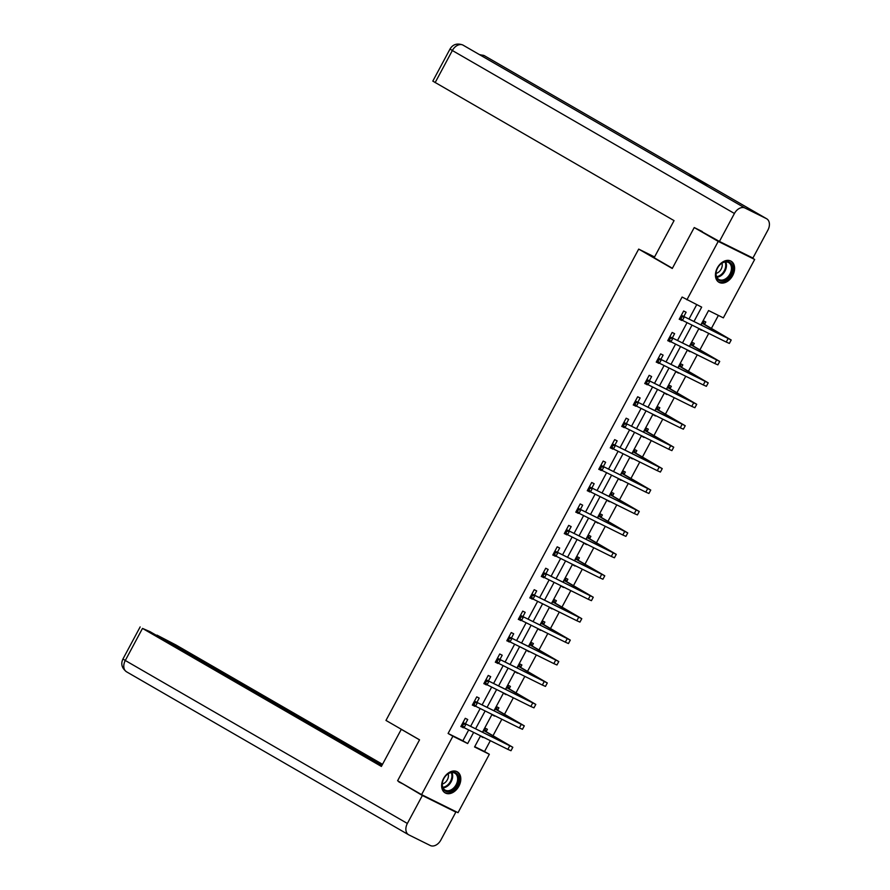 <?xml version="1.0" encoding="UTF-8"?>
<svg xmlns="http://www.w3.org/2000/svg" width="890" height="890" viewBox="0 0 890 890"><rect width="100%" height="100%" fill="white"/><g stroke="black" fill="none" stroke-linecap="round" stroke-linejoin="round"><path stroke-width="1.33" d="M443.543 778.55A12.171 8.566 -60 0 1 457.304 771.819A12.171 8.566 -60 0 1 458.906 786.159A12.171 8.566 -60 0 1 445.134 792.89A12.171 8.566 -60 0 1 443.543 778.55M717.329 267.923A12.171 8.566 -60 0 1 731.102 261.193A12.171 8.566 -60 0 1 732.704 275.533A12.171 8.566 -60 0 1 718.931 282.264A12.171 8.566 -60 0 1 717.329 267.923M747.845 255.519L754.664 259.457L723.348 317.864L708.573 310.543L700.853 324.928M474.726 746.654L484.538 751.516L490.346 740.68M493.027 735.674L501.849 719.242M504.53 714.236L513.341 697.805M516.022 692.809L524.833 676.367M527.514 671.372L536.325 654.929M539.006 649.934L547.817 633.491M550.498 628.496L559.309 612.053M561.99 607.058L570.813 590.626M573.494 585.62L582.305 569.188M584.986 564.182L593.797 547.75M596.478 542.744L605.289 526.313M607.97 521.317L616.781 504.875M619.462 499.88L628.273 483.437M630.954 478.442L639.777 461.999M642.458 457.004L651.269 440.572M653.95 435.566L662.761 419.134M665.442 414.128L674.253 397.697M676.934 392.69L685.745 376.259M688.426 371.252L697.248 354.821M699.929 349.826L708.74 333.383M711.422 328.388L718.386 315.405M484.538 751.516L489.333 754.286L458.027 812.681L421.582 794.625L452.888 736.23L467.673 743.551L473.647 732.403M421.582 794.625L397.596 780.775L419.546 739.824L385.971 720.422L638.686 249.1L654.562 256.954M704.613 324.227L705.803 321.991L703.345 320.778L701.064 325.039M699.128 328.632L701.598 329.845M693.121 345.665L694.311 343.429L691.853 342.205L689.561 346.477M687.636 350.059L690.106 351.283M681.618 367.092L682.819 364.867L680.361 363.643L678.069 367.904M676.144 371.497L678.603 372.721M670.125 388.53L671.327 386.305L668.857 385.081L666.577 389.342M664.652 392.935L667.111 394.159M658.633 409.967L659.835 407.742L657.365 406.519L655.085 410.78M653.16 414.373L655.619 415.597M647.141 431.405L648.332 429.18L645.873 427.957L643.592 432.217M641.668 435.811L644.126 437.034M635.649 452.843L636.84 450.607L634.381 449.394L632.1 453.655M630.165 457.249L632.634 458.461M624.157 474.281L625.347 472.045L622.889 470.832L620.597 475.093M618.672 478.686L621.142 479.899M612.654 495.719L613.855 493.483L611.397 492.27L609.105 496.531M607.18 500.113L609.639 501.337M601.162 517.157L602.363 514.921L599.893 513.697L597.613 517.969M595.688 521.551L598.147 522.775M589.669 538.584L590.871 536.359L588.401 535.135L586.121 539.396M584.196 542.989L586.655 544.213M578.177 560.021L579.368 557.796L576.909 556.573L574.629 560.834M572.704 564.427L575.163 565.651M566.685 581.459L567.876 579.234L565.417 578.01L563.125 582.271M561.201 585.865L563.67 587.089M555.193 602.897L556.384 600.672L553.925 599.448L551.633 603.709M549.709 607.303L552.178 608.515M543.69 624.335L544.891 622.099L542.433 620.886L540.141 625.147M538.216 628.74L540.675 629.953M532.198 645.773L533.399 643.537L530.93 642.324L528.649 646.585M526.724 650.178L529.183 651.391M520.706 667.211L521.896 664.975L519.437 663.751L517.157 668.023M515.232 671.605L517.691 672.829M509.214 688.649L510.404 686.413L507.945 685.189L505.665 689.45M503.729 693.043L506.199 694.267M497.721 710.075L498.912 707.85L496.453 706.627L494.161 710.888M492.237 714.481L494.707 715.705M486.218 731.513L487.42 729.288L484.961 728.065L482.669 732.325M480.745 735.919L483.203 737.143M693.955 321.512L701.676 307.128L682.107 297.038L448.093 733.46L462.867 740.78L468.685 729.945M470.61 726.351L480.177 708.507M482.102 704.913L491.669 687.069M493.594 683.476L503.161 665.631M505.086 662.038L514.654 644.193M516.578 640.6L526.146 622.755M528.07 619.173L537.649 601.328M539.574 597.735L549.141 579.891M551.066 576.297L560.633 558.453M562.558 554.859L572.125 537.015M574.05 533.422L583.618 515.577M585.542 511.984L595.11 494.139M597.045 490.546L606.613 472.701M608.538 469.108L618.105 451.263M620.03 447.681L629.597 429.837M631.522 426.243L641.089 408.399M643.014 404.805L652.581 386.961M654.506 383.368L664.085 365.523M666.009 361.93L675.577 344.085M677.501 340.492L687.069 322.647M688.994 319.054L696.714 304.669M683.82 316.495L686.112 312.234L683.642 311.011L679.226 319.254L681.918 320.055M672.328 337.933L674.609 333.672L672.15 332.448L667.734 340.692L670.426 341.493M660.836 359.371L663.117 355.11L660.658 353.886L656.241 362.13L658.923 362.92M649.344 380.809L651.625 376.548L649.166 375.324L644.738 383.568L647.431 384.358M637.841 402.247L640.133 397.975L637.674 396.762L633.246 405.006L635.938 405.796M626.349 423.673L628.64 419.413L626.171 418.2L621.754 426.444L624.446 427.233M614.856 445.111L617.148 440.85L614.678 439.638L610.262 447.881L612.954 448.671M603.364 466.549L605.645 462.288L603.186 461.065L598.77 469.319L601.462 470.109M591.872 487.987L594.153 483.726L591.694 482.502L587.267 490.746L589.959 491.547M580.38 509.425L582.661 505.164L580.202 503.94L575.774 512.184L578.467 512.985M568.877 530.863L571.169 526.602L568.699 525.378L564.282 533.622L566.975 534.412M557.385 552.301L559.677 548.04L557.207 546.816L552.79 555.06L555.482 555.85M545.893 573.739L548.173 569.466L545.715 568.254L541.298 576.498L543.99 577.287M534.401 595.165L536.681 590.904L534.222 589.692L529.806 597.935L532.487 598.725M522.908 616.603L525.189 612.342L522.73 611.119L518.303 619.373L520.995 620.163M511.405 638.041L513.697 633.78L511.238 632.556L506.811 640.8L509.503 641.601M499.913 659.479L502.205 655.218L499.735 653.994L495.318 662.238L498.011 663.039M488.421 680.917L490.713 676.656L488.243 675.432L483.826 683.676L486.519 684.466M476.929 702.355L479.209 698.094L476.751 696.87L472.334 705.114L475.026 705.904M465.437 723.793L467.717 719.52L465.259 718.308L460.831 726.552L463.523 727.341M638.686 249.1L672.273 268.491L694.233 227.551L702.266 231.534M694.233 227.551L718.219 241.401L754.664 259.457M448.093 733.46L452.888 736.23M686.902 299.808L718.219 241.401M475.572 728.81L485.139 710.965M487.064 707.372L496.631 689.528M498.556 685.934L508.123 668.09M510.048 664.496L519.615 646.652M521.551 643.069L531.119 625.214M533.043 621.632L542.611 603.787M544.535 600.194L554.103 582.349M556.028 578.756L565.595 560.911M567.52 557.318L577.087 539.474M579.012 535.88L588.59 518.036M590.515 514.442L600.082 496.598M602.007 493.004L611.575 475.16M613.499 471.578L623.067 453.722M624.991 450.14L634.559 432.295M636.484 428.702L646.051 410.857M647.987 407.264L657.554 389.42M659.479 385.826L669.046 367.982M670.971 364.388L680.539 346.544M682.463 342.95L692.031 325.106M480.544 735.819L474.559 746.966L489.333 754.286M698.928 328.521L689.361 346.366M687.436 349.959L677.869 367.804M675.944 371.397L666.365 389.242M664.441 392.835L654.873 410.679M652.948 414.273L643.381 432.117M641.456 435.711L631.889 453.555M629.964 457.149L620.397 474.993M618.472 478.575L608.905 496.42M606.969 500.013L597.401 517.858M595.477 521.451L585.909 539.296M583.985 542.889L574.417 560.733M572.493 564.327L562.925 582.171M561 585.765L551.433 603.609M549.508 607.202L539.93 625.047M538.005 628.629L528.438 646.485M526.513 650.067L516.945 667.912M515.021 671.505L505.453 689.35M503.529 692.943L493.961 710.787M492.036 714.381L482.469 732.225M462.867 740.78L467.673 743.551M679.304 319.109L681.684 320.478M699.006 328.866L701.387 330.234M687.514 350.304L689.895 351.672M667.812 340.536L670.192 341.916M676.022 371.742L678.403 373.11M656.319 361.974L658.7 363.354M664.53 393.169L666.899 394.548M644.827 383.412L647.208 384.791M653.026 414.607L655.407 415.986M633.335 404.85L635.716 406.229M641.534 436.044L643.915 437.424M621.832 426.288L624.213 427.656M630.042 457.482L632.423 458.862M610.34 447.726L612.721 449.094M618.55 478.92L620.931 480.289M598.848 469.164L601.228 470.532M607.058 500.358L609.439 501.726M587.356 490.59L589.736 491.97M595.555 521.796L597.935 523.164M575.863 512.028L578.244 513.408M584.062 543.223L586.443 544.602M564.371 533.466L566.741 534.846M572.57 564.661L574.951 566.04M552.868 554.904L555.249 556.283M561.078 586.098L563.459 587.478M541.376 576.342L543.757 577.721M549.586 607.536L551.967 608.916M529.884 597.78L532.264 599.148M538.094 628.974L540.464 630.354M518.392 619.218L520.772 620.586M526.591 650.412L528.971 651.78M506.899 640.655L509.28 642.024M515.099 671.85L517.479 673.218M495.396 662.082L497.777 663.462M503.607 693.288L505.987 694.656M483.904 683.52L486.285 684.899M492.114 714.715L494.495 716.094M472.412 704.958L474.793 706.337M480.622 736.152L483.003 737.532M460.92 726.396L463.301 727.775M702.966 321.468L704.824 324.572L702.355 323.348L727.775 338.156L681.907 315.55L731.202 340.002L704.824 324.572M681.762 316.918L680.794 316.362L680.06 317.73L681.017 318.286L681.762 316.918L684.31 316.94L682.463 320.367L726.251 342.06L729.366 343.429L731.202 340.002M681.017 318.286L682.463 320.367L680.071 318.987L680.06 317.73M680.794 316.362L681.907 315.55M716.005 273.074A10.535 7.409 -60 0 1 717.184 268.836A10.535 7.409 -60 0 1 718.597 266.388A10.535 7.409 -60 0 1 728.009 261.582A10.535 7.409 -60 0 1 732.492 269.503A10.535 7.409 -60 0 1 723.27 280.962A10.535 7.409 -60 0 1 716.005 273.074M717.207 268.78A9.745 6.864 120 0 0 716.139 272.663A9.745 6.864 120 0 0 718.898 279.449A9.745 6.864 120 0 0 726.64 278.081A9.745 6.864 120 0 0 731.402 269.358A9.745 6.864 120 0 0 728.643 262.572A9.745 6.864 120 0 0 718.564 266.433M716.083 273.352A6.942 4.884 120 0 0 722.202 265.787A6.942 4.884 120 0 0 721.957 263.184M718.13 281.707A12.093 8.511 120 0 0 718.197 281.752A12.093 8.511 120 0 0 727.809 280.05A12.093 8.511 120 0 0 733.716 269.236A12.093 8.511 120 0 0 730.301 260.815A12.093 8.511 120 0 0 730.223 260.781L730.301 260.815M442.208 783.701A10.535 7.409 -60 0 1 443.387 779.462A10.535 7.409 -60 0 1 444.8 777.015A10.535 7.409 -60 0 1 454.212 772.209A10.535 7.409 -60 0 1 458.695 780.13A10.535 7.409 -60 0 1 449.472 791.588A10.535 7.409 -60 0 1 442.208 783.701M443.409 779.406A9.745 6.864 120 0 0 442.341 783.289A9.745 6.864 120 0 0 445.1 790.075A9.745 6.864 120 0 0 452.843 788.707A9.745 6.864 120 0 0 457.605 779.985A9.745 6.864 120 0 0 454.857 773.199A9.745 6.864 120 0 0 444.766 777.059M442.297 783.979A6.942 4.884 120 0 0 448.404 776.414A6.942 4.884 120 0 0 448.171 773.81M444.41 792.378L444.332 792.345A12.093 8.511 120 0 0 444.41 792.378A12.093 8.511 120 0 0 454.011 790.676A12.093 8.511 120 0 0 459.919 779.863A12.093 8.511 120 0 0 456.503 771.441A12.093 8.511 120 0 0 456.425 771.408L456.503 771.441M672.395 268.268L654.15 257.722L674.053 220.62L432.807 81.112L450.017 49.028L452.354 50.519L435.143 82.603M766.39 218.617L708.829 185.365L687.447 174.774L745.019 208.037L766.39 218.617A9.59 6.753 120 0 1 766.657 218.762A9.59 6.753 120 0 1 767.914 230.076L752.918 258.033L719.432 241.446L695.702 228.274M745.019 208.037A9.59 6.753 120 0 0 734.428 213.478L719.432 241.446M463.367 45.312A9.59 6.753 120 0 0 463.156 45.19A9.59 6.753 120 0 0 462.945 45.067L462.678 44.923C457.037 43.02 452.81 44.378 450.017 49.028M484.839 55.959A9.59 6.753 120 0 0 484.583 55.803A9.59 6.753 120 0 0 484.316 55.658L479.399 54.568M401.991 729.678L401.29 729.333L381.387 766.435L142.489 628.407L125.29 660.491L407.364 823.461L422.361 795.493L399.02 781.598M419.524 739.868L401.29 729.333M382.522 764.321L175.975 645.005L156.974 635.115L382.077 765.155M407.364 823.461A9.59 6.753 120 0 0 408.621 834.764A9.59 6.753 120 0 0 408.888 834.909L430.259 845.5A9.59 6.753 120 0 0 440.85 840.049L455.847 812.092L422.361 795.493M381.832 765.6L149.976 631.644L142.489 628.407M403.926 784.435L398.853 781.921M455.847 812.092L449.984 808.698M691.474 342.906L693.321 346.01L690.863 344.786L716.272 359.593L670.415 336.987L719.71 361.429L693.321 346.01M670.259 338.356L669.302 337.8L668.568 339.168L669.525 339.724L670.259 338.356L672.818 338.367L670.971 341.805L714.759 363.498L717.874 364.867L719.71 361.429M669.525 339.724L670.971 341.805L668.579 340.425L668.568 339.168M669.302 337.8L670.415 336.987M679.982 364.344L681.829 367.448L679.37 366.224L704.78 381.031L658.923 358.425L708.218 382.867L681.829 367.448M658.767 359.794L657.81 359.237L657.076 360.606L658.033 361.162L658.767 359.794L661.326 359.805L659.479 363.242L703.267 384.936L706.382 386.305L708.218 382.867M658.033 361.162L659.479 363.242L657.076 361.863L657.076 360.606M657.81 359.237L658.923 358.425M668.49 385.782L670.337 388.886L667.878 387.662L693.288 402.458L647.431 379.863L696.725 404.305L670.337 388.886M647.275 381.22L646.318 380.675L645.584 382.044L646.54 382.6L647.275 381.22L649.822 381.243L647.987 384.68L691.764 406.374L694.879 407.742L696.725 404.305M646.54 382.6L647.987 384.68L645.584 383.29L645.584 382.044M646.318 380.675L647.431 379.863M656.998 407.22L658.845 410.312L656.375 409.1L681.796 423.896L635.938 401.29L685.233 425.743L658.845 410.312M635.783 402.658L634.826 402.102L634.081 403.482L635.048 404.038L635.783 402.658L638.33 402.68L636.495 406.118L680.272 427.812L683.386 429.18L685.233 425.743M635.048 404.038L636.495 406.118L634.092 404.728L634.081 403.482M634.826 402.102L635.938 401.29M645.495 428.657L647.353 431.75L644.883 430.538L670.303 445.334L624.435 422.728L673.741 447.18L647.353 431.75M624.29 424.096L623.323 423.54L622.588 424.919L623.545 425.476L624.29 424.096L626.838 424.118L624.991 427.556L668.779 449.239L671.894 450.618L673.741 447.18M623.545 425.476L624.991 427.556L622.6 426.165L622.588 424.919M623.323 423.54L624.435 422.728M634.003 450.095L635.849 453.188L633.391 451.975L658.8 466.772L612.943 444.166L662.238 468.618L635.849 453.188M612.787 445.534L611.831 444.978L611.096 446.357L612.053 446.914L612.787 445.534L615.346 445.556L613.499 448.994L657.287 470.676L660.402 472.056L662.238 468.618M612.053 446.914L613.499 448.994L611.107 447.603L611.096 446.357M611.831 444.978L612.943 444.166M622.51 471.522L624.357 474.626L621.899 473.402L647.308 488.209L601.451 465.603L650.746 490.056L624.357 474.626M601.295 466.972L600.338 466.416L599.604 467.795L600.561 468.34L601.295 466.972L603.854 466.994L602.007 470.421L645.795 492.114L648.91 493.483L650.746 490.056M600.561 468.34L602.007 470.421L599.615 469.041L599.604 467.795M600.338 466.416L601.451 465.603M611.018 492.96L612.865 496.064L610.406 494.84L635.816 509.647L589.959 487.041L639.254 511.483L612.865 496.064M589.803 488.41L588.846 487.853L588.112 489.222L589.069 489.778L589.803 488.41L592.362 488.432L590.515 491.859L634.292 513.552L637.407 514.921L639.254 511.483M589.069 489.778L590.515 491.859L588.112 490.479L588.112 489.222M588.846 487.853L589.959 487.041M599.526 514.398L601.373 517.502L598.914 516.278L624.324 531.085L578.467 508.479L627.761 532.921L601.373 517.502M578.311 509.848L577.354 509.291L576.609 510.66L577.577 511.216L578.311 509.848L580.859 509.859L579.023 513.296L622.8 534.99L625.915 536.359L627.761 532.921M577.577 511.216L579.023 513.296L576.62 511.917L576.609 510.66M577.354 509.291L578.467 508.479M588.034 535.836L589.881 538.94L587.411 537.716L612.832 552.523L566.975 529.917L616.269 554.359L589.881 538.94M566.819 531.274L565.851 530.729L565.117 532.098L566.073 532.654L566.819 531.274L569.366 531.297L567.531 534.734L611.308 556.428L614.423 557.796L616.269 554.359M566.073 532.654L567.531 534.734L565.128 533.344L565.117 532.098M565.851 530.729L566.975 529.917M576.531 557.274L578.389 560.377L575.919 559.154L601.34 573.95L555.471 551.355L604.777 575.797L578.389 560.377M555.327 552.712L554.359 552.167L553.625 553.536L554.581 554.092L555.327 552.712L557.874 552.735L556.028 556.172L599.816 577.866L602.931 579.234L604.777 575.797M554.581 554.092L556.028 556.172L553.636 554.782L553.625 553.536M554.359 552.167L555.471 551.355M565.039 578.711L566.885 581.804L564.427 580.591L589.836 595.388L543.979 572.782L593.274 597.235L566.885 581.804M543.823 574.15L542.867 573.594L542.132 574.973L543.089 575.53L543.823 574.15L546.382 574.172L544.535 577.61L588.323 599.293L591.438 600.672L593.274 597.235M543.089 575.53L544.535 577.61L542.144 576.219L542.132 574.973M542.867 573.594L543.979 572.782M553.547 600.149L555.393 603.242L552.935 602.029L578.344 616.826L532.487 594.22L581.782 618.672L555.393 603.242M532.331 595.588L531.375 595.032L530.64 596.411L531.597 596.968L532.331 595.588L534.89 595.61L533.043 599.048L576.831 620.731L579.946 622.11L581.782 618.672M531.597 596.968L533.043 599.048L530.64 597.657L530.64 596.411M531.375 595.032L532.487 594.22M542.055 621.587L543.901 624.68L541.443 623.467L566.852 638.264L520.995 615.658L570.29 640.11L543.901 624.68M520.839 617.026L519.882 616.47L519.148 617.849L520.105 618.394L520.839 617.026L523.387 617.048L521.551 620.486L565.328 642.168L568.443 643.548L570.29 640.11M520.105 618.394L521.551 620.486L519.148 619.095L519.148 617.849M519.882 616.47L520.995 615.658M530.562 643.014L532.409 646.118L529.939 644.894L555.36 659.701L509.503 637.095L558.798 661.548L532.409 646.118M509.347 638.464L508.39 637.908L507.645 639.287L508.613 639.832L509.347 638.464L511.895 638.486L510.059 641.913L553.836 663.606L556.951 664.975L558.798 661.548M508.613 639.832L510.059 641.913L507.656 640.533L507.645 639.287M508.39 637.908L509.503 637.095M519.059 664.452L520.917 667.556L518.447 666.332L543.868 681.139L498 658.533L547.306 682.975L520.917 667.556M497.855 659.902L496.887 659.345L496.153 660.714L497.109 661.27L497.855 659.902L500.403 659.913L498.567 663.35L542.344 685.044L545.459 686.413L547.306 682.975M497.109 661.27L498.567 663.35L496.164 661.971L496.153 660.714M496.887 659.345L498 658.533M507.567 685.89L509.414 688.994L506.955 687.77L532.376 702.577L486.507 679.971L535.802 704.413L509.414 688.994M486.352 681.34L485.395 680.783L484.661 682.152L485.617 682.708L486.352 681.34L488.91 681.351L487.064 684.788L530.852 706.482L533.967 707.85L535.802 704.413M485.617 682.708L487.064 684.788L484.672 683.409L484.661 682.152M485.395 680.783L486.507 679.971M496.075 707.327L497.922 710.431L495.463 709.208L520.873 724.015L475.015 701.409L524.31 725.851L497.922 710.431M474.859 702.766L473.903 702.221L473.168 703.59L474.125 704.146L474.859 702.766L477.418 702.789L475.572 706.226L519.36 727.92L522.475 729.288L524.31 725.851M474.125 704.146L475.572 706.226L473.18 704.835L473.168 703.59M473.903 702.221L475.015 701.409M484.583 728.765L486.43 731.869L483.971 730.645L509.38 745.442L463.523 722.847L512.818 747.289L486.43 731.869M463.367 724.204L462.411 723.648L461.676 725.027L462.633 725.584L463.367 724.204L465.926 724.226L464.079 727.664L507.856 749.358L510.982 750.726L512.818 747.289M462.633 725.584L464.079 727.664L461.676 726.273L461.676 725.027M462.411 723.648L463.523 722.847M728.087 338.623L726.251 342.06M725.695 261.905A9.745 6.864 -60 0 1 726.407 266.466A9.745 6.864 -60 0 1 716.851 277.224M716.584 276.645A9.434 6.642 120 0 0 725.684 266.243A9.434 6.642 120 0 0 725.061 261.971M451.897 772.531A9.745 6.864 -60 0 1 452.609 777.092A9.745 6.864 -60 0 1 443.053 787.85M442.797 787.272A9.434 6.642 120 0 0 451.886 776.87A9.434 6.642 120 0 0 451.263 772.598M734.428 213.478L452.354 50.519A9.59 6.753 120 0 1 462.945 45.067L687.447 174.774M480.7 55.325A9.59 6.753 120 0 1 484.316 55.658L708.829 185.365M140.153 626.916L122.942 659L125.29 660.491A9.59 6.753 120 0 0 126.547 671.805A9.59 6.753 120 0 0 126.814 671.95M716.595 360.061L714.759 363.498M705.102 381.499L703.267 384.936M693.61 402.936L691.764 406.374M682.118 424.374L680.272 427.812M670.626 445.812L668.779 449.239M659.123 467.239L657.287 470.676M647.631 488.677L645.795 492.114M636.139 510.115L634.292 513.552M624.647 531.553L622.8 534.99M613.154 552.99L611.308 556.428M601.651 574.428L599.816 577.866M590.159 595.866L588.323 599.293M578.667 617.304L576.831 620.731M567.175 638.731L565.328 642.168M555.683 660.169L553.836 663.606M544.191 681.606L542.344 685.044M532.687 703.044L530.852 706.482M521.195 724.482L519.36 727.92M509.703 745.92L507.856 749.358M766.657 218.762L484.049 55.514M687.536 174.818L462.722 44.956M408.621 834.764L126.547 671.805C121.841 668.19 120.639 663.918 122.942 659"/></g></svg>
